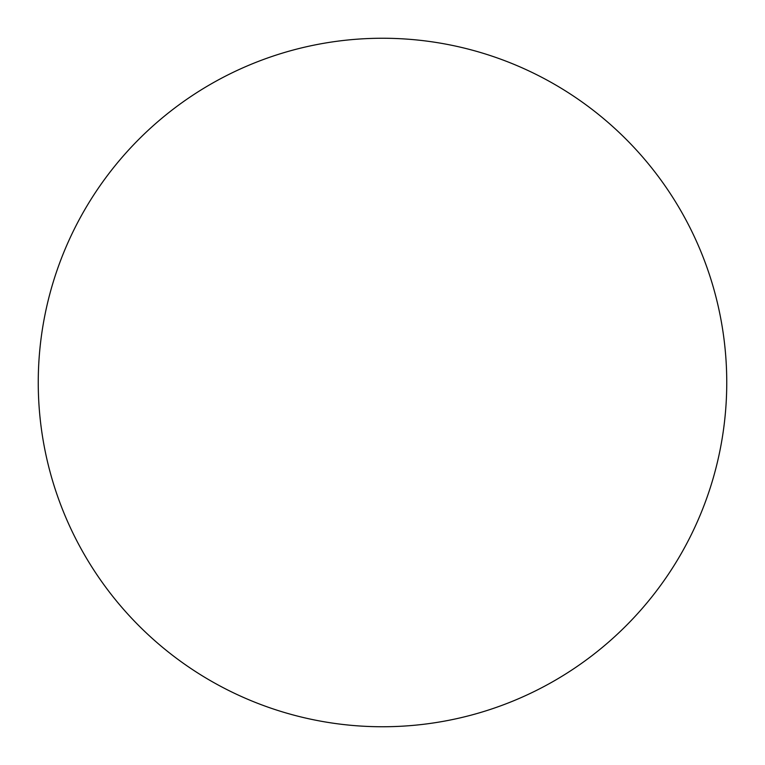 <?xml version="1.0" encoding="UTF-8"?>
<svg xmlns="http://www.w3.org/2000/svg" width="765" height="765" viewBox="0 0 765 765"><rect width="100%" height="100%" fill="white"/><g stroke="black" fill="none" stroke-linecap="round" stroke-linejoin="round"><path stroke-width="1.15" d="M38.25 382.5A344.25 344.25 0 0 0 382.5 726.75A344.25 344.25 0 0 0 726.75 382.5A344.25 344.25 0 0 0 382.5 38.25A344.25 344.25 0 0 0 38.25 382.5"/></g></svg>
